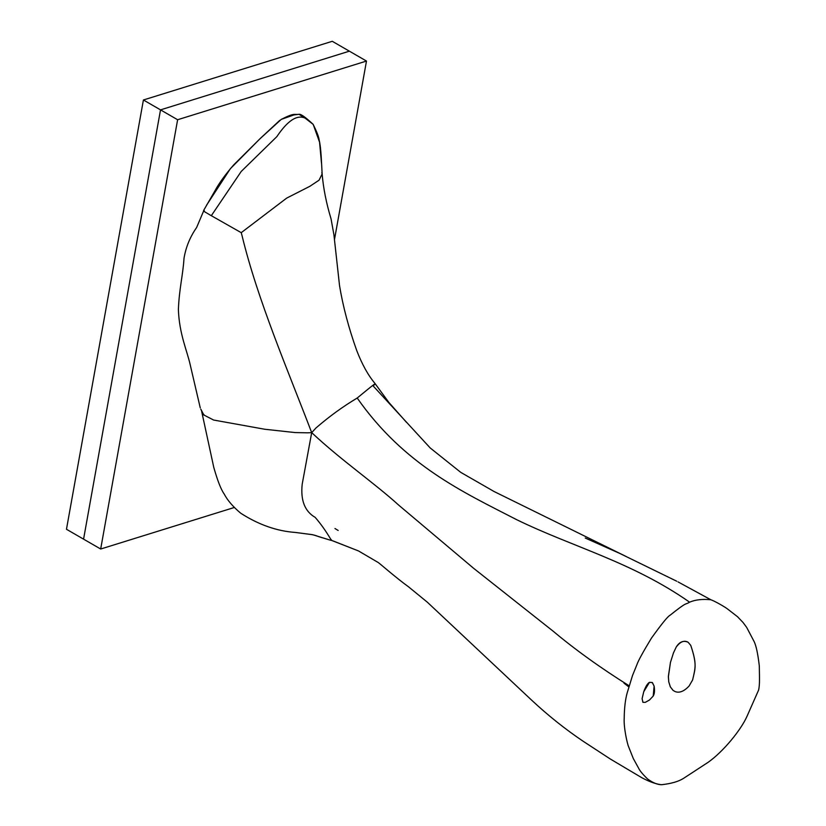 <?xml version="1.0" encoding="UTF-8"?>
<svg xmlns="http://www.w3.org/2000/svg" width="826" height="826" viewBox="0 0 826 826"><rect width="100%" height="100%" fill="white"/><g stroke="black" fill="none" stroke-linecap="round" stroke-linejoin="round"><path stroke-width="1.24" d="M160.523 109.868L83.571 539.141L66.472 529.27L143.414 99.987L160.523 109.868L83.571 539.141L100.679 549.022L177.621 119.739L160.523 109.868L349.388 51.171L160.523 109.868M234.316 507.484L100.679 549.022M177.621 119.739L366.486 61.052L334.509 239.447M366.486 61.052L332.279 41.3L143.414 99.987M206.49 205.313L230.371 168.68L259.818 138.923L281.263 119.378L293.922 114.928L299.002 114.287C293.653 115.041 295.089 112.377 281.263 119.378M654.109 686.096L653.211 696.05L649.504 699.994L645.302 702.358L642.886 702.286L642.101 698.662L643.733 691.744L649.453 682.348L652.241 682.493L654.109 686.096C654.853 690.474 654.564 693.788 653.211 696.05L649.504 699.994L645.302 702.358L642.927 702.307L642.101 698.662L643.733 691.744C645.633 686.54 647.543 683.412 649.453 682.348L652.406 682.617L654.109 686.096M675.121 691.579L673.035 690.35L670.299 686.788L668.761 681.832L668.368 676.845L670.464 662.38L673.489 652.86L676.226 647.057C680.252 641.637 684.207 640.026 688.11 642.246L690.753 645.364C696.927 663.67 695.492 667.553 692.611 679.953L689.132 685.972C684.104 691.352 679.437 693.221 675.121 691.579L673.035 690.35L670.371 686.922L668.761 681.832L668.379 676.298L670.464 662.38L673.489 652.86L676.226 647.057C679.478 641.802 683.443 640.191 688.11 642.246L690.753 645.364C697.485 665.488 694.986 669.184 692.611 679.953L689.132 685.972C684.093 691.362 679.426 693.231 675.121 691.579M689.596 602.175C695.316 599.728 702.389 598.922 710.814 599.748C714.366 600.915 723.101 605.881 726.828 608.452L737.484 616.681L743.008 622.443L746.673 627.399L754.159 641.616C756.203 645.901 757.917 653.965 759.29 665.808C759.559 679.643 759.724 684.403 758.671 689.906L747.086 716.132C741.149 729.74 723.493 751.443 708.181 762.274L683.484 778.402C678.538 781.541 671.27 783.637 661.678 784.7C657.579 784.741 652.881 782.821 647.563 778.97C642.773 774.354 639.799 770.772 638.632 768.221L633.305 758.547L628.648 746.828C627.347 744.247 623.558 727.396 624.208 718.228C624.332 707.934 625.323 699.498 627.171 692.921L632.51 675.544L636.918 664.641C638.219 660.8 643.062 651.962 651.435 638.137C661.698 623.867 667.873 616.268 669.958 615.329C688.388 600.585 684.64 605.282 689.596 602.175C632.2 562.021 573.11 547.163 516.808 519.75C463.056 492.048 404.41 465.368 357.204 398.039C342.924 406.557 329.182 416.531 315.976 427.971L311.691 432.638L307.561 432.824L295.068 432.566L264.764 429.252L213.614 420.031L204.476 415.323L202.525 413.072L200.821 409.159L203.939 415.179L201.699 411.534L213.8 467.475C217.599 480.825 221.069 489.673 224.207 494.031C227.501 500.36 233.025 506.772 240.789 513.266C258.683 524.747 276.896 531.139 295.44 532.45L312.61 534.68L329.605 539.946L318.371 536.539C313.002 534.267 311.257 534.649 295.46 532.46M321.799 172.706L322.14 173.925L319.073 180.171L309.874 186.294L286.684 198.106L241.233 232.664L211.311 215.7L241.244 171.426L276.855 136.631C284.32 125.552 294.789 113.544 305.031 118.066L299.002 114.287M211.301 215.71L204.538 211.714L203.991 210.114L196.64 227.491C190.073 236.886 185.871 247.139 184.022 258.27C182.835 276.132 179.283 288.067 178.385 309.492C179.211 333.776 187.161 351.019 190.135 364.483L200.253 407.858M331.773 540.503L329.605 539.946M241.233 232.664L242.07 235.761C257.567 299.848 287.913 370.378 311.691 432.638L302.192 484.232C300.468 500.339 304.804 511.387 315.181 517.375C320.602 523.632 325.702 530.757 330.462 538.779L331.897 540.534L358.525 550.952L378.308 562.568C382.407 565.727 396.945 578.479 408.488 586.78L427.383 602.237L531.355 699.901C547.845 715.326 565.129 729.121 583.197 741.294L610.28 758.991L641.657 777.627C648.844 781.499 655.276 783.853 660.965 784.69M321.469 163.083L319.579 142.258L313.188 124.396L305.031 118.066M626.273 556.559L494.165 491.563L460.743 472.358L430.17 447.929L373.156 385.938C378.473 380.796 373.156 384.823 357.204 398.029M710.814 599.748L678.022 581.896M311.691 432.638C341.675 460.712 373.682 482.446 398.927 505.316L473.556 568.247L553.41 631.405C575.464 649.876 600.781 668.058 629.371 685.941M629.009 687.046L623.971 683.133L629.009 687.046M279.808 120.317L260.582 138.179M259.818 138.923L233.717 164.88C225.24 174.647 218.962 183.331 214.884 190.94L203.588 210.537M331.856 540.524L330.792 540.266M299.053 114.298C300.757 113.833 305.475 117.199 313.188 124.396M406.547 422.416L388.87 402.448L374.746 383.161C368.024 375.107 362.015 364.235 356.739 350.554C348.717 328.098 342.986 306.467 339.538 285.672L333.921 234.77L331.061 218.89C326.301 203.175 323.327 188.183 322.14 173.925C321.593 165.427 321.221 148.06 319.177 140.152C318.836 136.951 316.781 131.623 313.023 124.179M676.731 581.225L619.758 553.43L585.242 538.025M338.175 530.468L334.974 528.516L338.175 530.468M332.909 540.875L358.536 550.952"/></g></svg>
